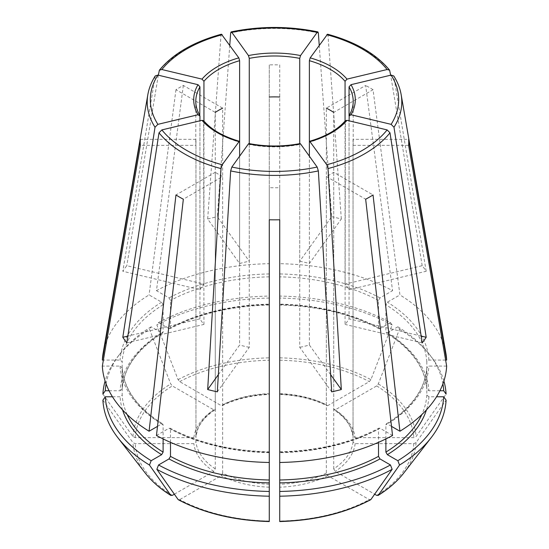 <?xml version="1.0" encoding="UTF-8"?>
<svg xmlns="http://www.w3.org/2000/svg" width="549" height="549" viewBox="0 0 549 549"><rect width="100%" height="100%" fill="white"/><g stroke="black" fill="none" stroke-linecap="round" stroke-linejoin="round"><path stroke-width="0.41" stroke-dasharray="2.75 2.06" d="M126.805 342.857L203.94 324.411A78.713 45.443 180 0 1 199.946 318.839L127.842 336.084M199.946 318.839L199.946 120.814M203.94 324.411L203.624 120.739M349.054 289.707L426.189 271.261A162.113 93.598 180 0 0 422.195 265.689L345.06 284.135A78.713 45.443 180 0 1 349.054 289.707L349.054 115.99A78.713 45.443 0 0 0 353.213 101.428L353.213 142.335A78.713 45.443 0 0 0 353.041 139.322L408.634 139.322M199.946 289.707A78.713 45.443 180 0 1 203.94 284.135L126.805 265.689A162.113 93.598 180 0 0 122.811 271.261L199.946 289.707L199.946 115.99A78.713 45.443 0 0 1 195.787 101.428L195.787 142.335A78.713 45.443 0 0 0 195.959 145.348L140.366 145.348M158.318 75.199L126.805 265.689M203.94 284.135L203.94 121.068M155.285 75.913L122.811 271.261M421.158 336.084L349.054 318.839A78.713 45.443 180 0 1 345.06 324.411L345.376 120.739M422.195 342.857L345.06 324.411M178.082 379.647A141.669 81.794 180 0 1 269.278 357.838L269.278 296.069A169.291 97.736 0 0 0 158.544 322.558L156.856 324.953A632595.681 365231.041 -120 0 0 178.082 379.647L179.681 381.637L221.178 405.594L222.173 405.69L222.654 404.743L222.654 108.139L183.339 85.445A134.237 77.505 0 0 0 175.961 89.707L215.277 112.401L215.277 409.005L214.865 409.918L213.794 409.856L172.304 385.899L170.705 383.909A632595.681 365231.041 -120 0 1 149.472 329.215A171.672 99.115 0 0 0 117.781 356.678A171.672 99.115 0 0 0 105.099 381.054M183.339 85.445L156.458 290.668L169.01 297.915L170.492 300.475L170.492 327.746A152.402 87.991 180 0 1 269.278 304.125L269.278 263.685A172.235 99.438 0 0 0 156.458 290.668M158.544 322.558L169.01 328.597L170.025 328.693L170.492 327.746M109.066 390.751L120.101 390.751A154.489 89.192 180 0 1 161.632 332.859L151.16 326.813L149.472 329.215M161.632 332.859L162.682 332.934L163.108 332.008L163.108 304.736L161.632 302.176L149.074 294.93A172.235 99.438 0 0 0 103.116 353.199M175.961 89.707L149.074 294.93M370.918 499.501L369.319 499.645L327.822 475.688L326.346 473.128L326.346 176.531A78.713 45.443 0 0 0 333.723 172.269L373.039 194.964M326.346 176.531L365.661 199.225M392.542 435.494L379.99 428.247L378.975 428.158L378.508 429.098L378.508 442.343M331.685 391.849L299.733 347.318L299.733 144.469L300.536 143.879M279.722 357.838A141.669 81.794 180 0 1 370.918 379.647A632595.681 365231.041 -60 0 0 392.144 324.953L390.456 322.558A169.291 97.736 0 0 0 279.722 296.069L279.722 64.892A134.237 77.505 0 0 0 269.278 64.892L269.278 393.592A78.713 45.443 180 0 0 222.654 404.743M279.722 64.892L279.722 304.125A152.402 87.991 180 0 1 378.508 327.746L378.508 300.475L379.99 297.915L392.542 290.668A172.235 99.438 0 0 0 279.722 263.685M279.722 296.069L279.722 304.62A154.489 89.192 180 0 1 379.99 328.597L378.975 328.693L378.508 327.746M370.918 379.647L369.319 381.637L327.822 405.594A80.799 46.651 180 0 0 279.722 394.086L279.722 393.592A78.713 45.443 180 0 1 326.346 404.743L326.346 108.139L365.661 85.445L392.542 290.668M269.278 357.838L269.278 394.086A80.799 46.651 180 0 0 221.178 405.594M269.278 296.069L269.278 304.62A154.489 89.192 180 0 0 169.01 328.597M269.278 64.892L269.278 263.685M156.458 435.494L169.01 428.247A154.489 89.192 0 0 0 269.278 452.225L269.278 187.676A78.713 45.443 0 0 0 279.722 187.676L279.722 219.778M269.278 187.676L269.278 219.778M269.278 452.225L269.278 452.719L269.278 452.225M269.278 462.478L269.278 452.719A152.402 87.991 0 0 1 170.492 429.098L170.025 428.158L169.01 428.247M269.278 479.998L269.278 521.31M442.919 383.888A169.291 97.736 0 0 0 429.037 353.865A169.291 97.736 0 0 0 397.84 326.813L399.528 329.215A632595.681 365231.041 -60 0 1 378.295 383.909L376.696 385.899L335.206 409.856L334.135 409.918L333.723 409.005L333.723 112.401L373.039 89.707L399.926 294.93L387.368 302.176L385.892 304.736L385.892 332.008A152.402 87.991 180 0 1 426.813 389.049L426.813 389.131C425.249 367.864 411.743 349.143 386.297 332.948M397.84 326.813L387.368 332.859L386.318 332.934L385.892 332.008M327.822 405.594L326.827 405.69L326.346 404.743M390.456 322.558L379.99 328.597M373.039 89.707A134.237 77.505 0 0 0 372.256 89.219A134.237 77.505 0 0 0 365.661 85.445M174.356 494.196L213.794 471.426L215.277 468.867L215.277 172.269A78.713 45.443 0 0 0 222.654 176.531L183.339 199.225M215.277 172.269L175.961 194.964M157.494 426.374L161.632 423.986L162.682 423.917L163.108 424.837L163.108 438.926M333.723 409.005A78.713 45.443 180 0 1 353.041 435.92L350.811 428.096C347.819 421.412 342.247 415.36 334.108 409.925M353.041 139.322L353.041 435.92L355.128 437.628L413.809 437.628L416.073 436.565A632595.75 516514.75 180 0 0 446.097 394.127M443.901 381.054A171.672 99.115 0 0 0 431.219 356.678A171.672 99.115 0 0 0 399.528 329.215M445.616 360.069L428.899 360.069L426.813 361.77L426.813 389.049L428.899 390.751L439.934 390.751M392.144 324.953A171.672 99.115 0 0 0 279.722 298.066M269.278 298.066A171.672 99.115 0 0 0 156.856 324.953M248.464 143.879L249.267 144.469A78.713 45.443 0 0 0 299.733 144.469M379.99 428.247A154.489 89.192 0 0 1 279.722 452.225L279.722 452.719A152.402 87.991 0 0 0 378.508 429.098M102.903 394.127A632595.75 516514.75 180 0 0 132.927 436.565L135.191 437.628L193.872 437.628L195.959 435.92L195.959 139.322A78.713 45.443 0 0 0 195.787 142.335M151.16 326.813A169.291 97.736 0 0 0 119.963 353.865A169.291 97.736 0 0 0 106.081 383.888M120.101 390.751L122.187 389.049L122.187 361.77L120.101 360.069L103.384 360.069M162.703 332.948C137.257 349.143 123.751 367.864 122.187 389.131L122.187 389.049A152.402 87.991 180 0 1 163.108 332.008M408.634 145.348L353.041 145.348L353.041 441.952L355.128 443.654L413.809 443.654L416.073 442.59A632595.75 516514.75 180 0 0 446.097 400.152M446.653 366.094L428.899 366.094L426.813 367.796L426.813 395.074L428.899 396.776L436.544 396.776M102.903 400.152A632595.811 516514.798 180 0 0 132.927 442.59L135.191 443.654L193.872 443.654L195.959 441.952L195.959 145.348M112.456 396.776L120.101 396.776L122.187 395.074L122.187 367.713C123.751 388.98 137.257 407.708 162.703 423.897M163.108 424.837A152.402 87.991 0 0 1 122.187 367.796L120.101 366.094L102.347 366.094M217.315 391.849L249.267 347.318L249.267 144.469M218.351 374.658L239.625 345.012L239.625 156.204M319.237 45.238L331.685 216.697L299.733 261.228L299.733 144.037M249.267 347.318A78.713 45.443 180 0 1 239.625 345.012M299.733 261.228A78.713 45.443 180 0 1 309.375 263.534L341.327 219.003A162.113 93.598 180 0 0 331.685 216.697M229.763 45.238L217.315 216.697L249.267 261.228L249.267 144.037M221.467 34.23L221.007 35.239L207.673 219.003L239.625 263.534A78.713 45.443 180 0 1 249.267 261.228M207.673 219.003A162.113 93.598 180 0 1 217.315 216.697M239.625 263.534L239.625 142.164A78.713 45.443 0 0 1 215.277 131.355A78.713 45.443 0 0 1 203.94 121.562M330.649 374.658L309.375 345.012A78.713 45.443 180 0 1 299.733 347.318M214.892 409.925C206.753 415.36 201.181 421.412 198.189 428.096L195.959 435.92A78.713 45.443 180 0 1 215.277 409.005M140.366 139.322L195.959 139.322M426.189 271.261L393.715 75.913M386.297 423.897C411.743 407.708 425.249 388.98 426.813 367.713L426.813 367.796A152.402 87.991 0 0 1 385.892 424.837L386.318 423.917L387.368 423.986A154.489 89.192 0 0 0 428.899 366.094M353.041 145.348A78.713 45.443 0 0 0 353.213 142.335M353.041 441.952A78.713 45.443 180 0 1 333.723 468.867L335.206 471.426L374.644 494.196M326.346 473.128A78.713 45.443 180 0 1 279.722 484.28L279.722 521.07A139.405 80.483 180 0 0 369.319 499.645M269.278 484.28A78.713 45.443 180 0 1 222.654 473.128L221.178 475.688L179.681 499.645L178.082 499.501M391.506 426.374L387.368 423.986M385.892 438.926L385.892 424.837M170.492 442.343L170.492 429.098M445.884 353.199A172.235 99.438 0 0 0 399.926 294.93M327.533 34.23L327.993 35.239L341.327 219.003M422.195 265.689L390.682 75.199M309.375 263.534L309.375 142.164A78.713 45.443 0 0 0 345.06 121.562L345.06 284.135M349.054 318.839L349.054 120.814M309.375 345.012L309.375 156.204M222.654 473.128L222.654 176.531M279.722 484.28L279.722 187.676M333.723 468.867L333.723 172.269M335.206 409.856A80.799 46.651 180 0 1 355.128 437.628M387.368 332.859A154.489 89.192 180 0 1 428.899 390.751M279.722 360.213A139.405 80.483 180 0 1 369.319 381.637M379.99 297.915A154.489 89.192 0 0 0 279.722 273.937M269.278 273.937A154.489 89.192 0 0 0 169.01 297.915M132.927 436.565A141.669 81.794 180 0 1 170.705 383.909M161.632 302.176A154.489 89.192 0 0 0 120.101 360.069M416.073 442.59A141.669 81.794 180 0 1 403.824 472.964M428.899 396.776A154.489 89.192 180 0 1 426.436 409.918M426.813 395.074A152.402 87.991 180 0 1 421.817 414.598M145.176 472.964A141.669 81.794 180 0 1 132.927 442.59M127.183 414.598A152.402 87.991 180 0 1 122.187 395.074M122.564 409.918A154.489 89.192 180 0 1 120.101 396.776M120.101 366.094A154.489 89.192 0 0 0 161.632 423.986M401.154 94.62A127.286 73.484 0 0 0 393.99 76.606M155.01 76.606A127.286 73.484 0 0 0 147.846 94.62M221.007 35.239A127.286 73.484 0 0 0 159.004 71.041M318.345 32.933A127.286 73.484 0 0 0 230.655 32.933M376.696 385.899A139.405 80.483 180 0 1 413.809 437.628M378.295 383.909A141.669 81.794 180 0 1 416.073 436.565M172.304 495.383A139.405 80.483 180 0 1 135.191 443.654M213.794 471.426A80.799 46.651 180 0 1 193.872 443.654M215.277 468.867A78.713 45.443 180 0 1 195.959 441.952M355.128 443.654A80.799 46.651 180 0 1 335.206 471.426M413.809 443.654A139.405 80.483 180 0 1 376.696 495.383M135.191 437.628A139.405 80.483 180 0 1 172.304 385.899M193.872 437.628A80.799 46.651 180 0 1 213.794 409.856M327.822 475.688A80.799 46.651 180 0 1 279.722 487.189M179.681 381.637A139.405 80.483 180 0 1 269.278 360.213M269.278 487.189A80.799 46.651 180 0 1 221.178 475.688M269.278 521.07A139.405 80.483 180 0 1 179.681 499.645M163.108 304.736A152.402 87.991 0 0 0 122.187 361.77M269.278 276.847A152.402 87.991 0 0 0 170.492 300.475M378.508 300.475A152.402 87.991 0 0 0 279.722 276.847M426.813 361.77A152.402 87.991 0 0 0 385.892 304.736M428.899 360.069A154.489 89.192 0 0 0 387.368 302.176M389.996 71.041A127.286 73.484 0 0 0 367.185 51.558A127.286 73.484 0 0 0 327.993 35.239M429.037 353.865L431.219 356.678M279.695 394.47C297.62 395.253 313.328 398.999 326.833 405.725M378.968 328.721C350.914 313.918 317.83 306.013 279.709 305.004M269.291 305.004C231.17 306.013 198.086 313.918 170.032 328.721M119.963 353.865L117.781 356.678M222.167 405.725C235.672 398.999 251.38 395.253 269.305 394.47M279.709 451.841C317.83 450.832 350.914 442.926 378.968 428.124M170.032 428.124C198.086 442.926 231.17 450.832 269.291 451.841"/><path stroke-width="0.82" d="M127.842 336.084L122.811 337.285A162.113 93.598 180 0 0 126.805 342.857L159.004 132.803A127.286 73.484 0 0 0 221.007 168.605L222.201 164.748L239.309 141.271M199.946 120.814L199.946 115.99L198.011 114.748L157.879 124.349L155.01 127.238L122.811 337.285M155.285 75.913L157.879 75.089L198.011 84.69L199.946 86.859L199.761 115.338M203.624 120.739L202.005 120.32L161.873 129.914L159.004 132.803M203.94 121.068L203.94 81.286L202.005 79.125L161.873 69.524L159.395 70.19L158.318 75.199M421.158 336.084L426.189 337.285A162.113 93.598 180 0 1 422.195 342.857L389.996 132.803L387.127 129.914L346.995 120.32L345.376 120.739M222.654 108.139A78.713 45.443 0 0 0 215.277 112.401M378.508 442.343L378.508 456.37A152.402 87.991 180 0 1 279.722 479.998L279.722 462.478A172.235 99.438 0 0 0 392.542 435.494L365.661 199.225A134.237 77.505 0 0 0 373.039 194.964L399.926 431.233A172.235 99.438 0 0 0 446.653 366.094L408.634 145.348A134.237 77.505 0 0 0 408.634 139.322L446.653 360.069A172.235 99.438 0 0 0 445.884 353.199L401.154 94.62C400.022 88.163 397.551 81.931 393.736 75.913M378.508 456.37L379.99 458.93L390.456 464.976L392.144 469.32A638387.652 368575.055 -120 0 1 370.918 499.501A141.669 81.794 180 0 1 279.722 521.31L279.722 496.207A171.672 99.115 0 0 0 392.144 469.32M279.729 521.55C314.453 520.596 344.745 513.342 370.596 499.789L370.918 499.501M300.536 143.879L300.063 143.577C283.023 146.796 265.977 146.796 248.923 143.55L248.464 143.879A80.799 46.651 0 0 0 300.536 143.879L317.157 167.054L318.345 170.911L331.685 391.849A162.113 93.598 180 0 0 341.327 389.543L330.649 374.658M279.722 96.995A78.713 45.443 0 0 0 269.278 96.995M269.278 521.07L269.278 219.778A134.237 77.505 0 0 0 279.722 219.778L279.722 462.478M269.278 482.907A154.489 89.192 180 0 1 169.01 458.93L170.492 456.37A152.402 87.991 180 0 0 269.278 479.998L269.278 462.478A172.235 99.438 0 0 1 156.458 435.494L183.339 199.225A134.237 77.505 0 0 1 175.961 194.964L149.074 431.233L157.494 426.374M333.723 112.401A78.713 45.443 0 0 0 326.346 108.139M174.356 494.196L172.304 495.383L170.705 495.239A637565.757 368100.533 -60 0 1 149.472 465.058L151.16 460.714L161.632 454.668L163.108 452.108L163.108 438.926M145.176 472.964C151.682 481.329 160.281 488.843 170.965 495.493L170.705 495.239A141.669 81.794 180 0 1 145.176 472.964L117.781 437.601A171.672 99.115 0 0 0 149.472 465.058M390.682 75.199L389.605 70.19L387.127 69.524L346.995 79.125L345.06 81.286A78.713 45.443 0 0 0 309.375 60.685L310.178 57.865L327.533 34.23M443.901 381.054A171.672 99.115 0 0 1 446.097 394.127L443.709 390.751A169.291 97.736 0 0 0 442.919 383.888M249.267 144.037L249.267 58.379L248.464 55.559L231.843 32.384L231.129 31.924L230.655 32.933L229.763 45.238M299.733 144.037L299.733 58.379L300.536 55.559L317.157 32.384L317.871 31.924L318.345 32.933L319.237 45.238M269.271 521.55C234.547 520.596 204.255 513.342 178.404 499.789L178.082 499.501A637565.757 368100.533 -60 0 1 156.856 469.32A171.672 99.115 0 0 0 269.278 496.207M156.856 469.32L158.544 464.976A169.291 97.736 0 0 0 269.278 491.458M279.722 496.207L279.722 491.458A169.291 97.736 0 0 0 390.456 464.976M279.722 479.998L279.722 491.458M105.099 381.054A171.672 99.115 0 0 0 102.903 394.127L105.291 390.751L109.066 390.751M106.081 383.888A169.291 97.736 0 0 0 105.291 390.751M103.384 360.069L102.347 360.069A172.235 99.438 0 0 1 103.116 353.199L147.846 94.62A127.286 73.484 0 0 0 155.01 127.238M341.327 389.543L327.993 168.605L326.799 164.748L309.691 141.271M346.995 120.32A80.799 46.651 0 0 1 310.178 141.573L309.375 142.164L309.375 60.685M399.528 465.058A171.672 99.115 0 0 0 431.219 437.601A171.672 99.115 0 0 0 446.097 400.152L443.709 396.776A169.291 97.736 0 0 1 397.84 460.714L399.528 465.058A638387.652 368575.055 -120 0 1 378.295 495.239L376.696 495.383L374.644 494.196M421.817 414.598A152.402 87.991 180 0 1 385.892 452.108L387.368 454.668L397.84 460.714M151.16 460.714A169.291 97.736 0 0 1 105.291 396.776L102.903 400.152A171.672 99.115 0 0 0 117.781 437.601M218.351 374.658L207.673 389.543A162.113 93.598 180 0 0 217.315 391.849L230.655 170.911L231.843 167.054L248.464 143.879M239.625 156.204L239.625 60.685L238.822 57.865L221.467 34.23M202.005 120.32A80.799 46.651 0 0 0 238.822 141.573L239.625 142.164M207.673 389.543L221.007 168.605M149.074 431.233A172.235 99.438 0 0 1 102.347 366.094L140.366 145.348A134.237 77.505 0 0 1 140.366 139.322L102.347 360.069M426.189 337.285L393.99 127.238L391.121 124.349L350.989 114.748L349.054 115.99L349.054 86.859L350.989 84.69L391.121 75.089L393.715 75.913M436.544 396.776L443.709 396.776M105.291 396.776L112.456 396.776M403.824 472.964C397.318 481.329 388.719 488.843 378.035 495.493L378.295 495.239A141.669 81.794 180 0 0 403.824 472.964L431.219 437.601M349.239 115.338L349.054 120.814M399.926 431.233L391.506 426.374M385.892 452.108L385.892 438.926M169.01 458.93L158.544 464.976M170.492 456.37L170.492 442.343M439.934 390.751L443.709 390.751M446.653 360.069L445.616 360.069M345.06 121.562L345.06 81.286M309.375 156.204L309.375 142.164M346.995 79.125A80.799 46.651 0 0 0 310.178 57.865M299.733 58.379A78.713 45.443 0 0 0 249.267 58.379M300.536 55.559A80.799 46.651 0 0 0 248.464 55.559M269.278 521.31A141.669 81.794 180 0 1 178.082 499.501M379.99 458.93A154.489 89.192 180 0 1 279.722 482.907M426.436 409.918A154.489 89.192 180 0 1 387.368 454.668M163.108 452.108A152.402 87.991 180 0 1 127.183 414.598M161.632 454.668A154.489 89.192 180 0 1 122.564 409.918M161.873 129.914A124.184 71.693 0 0 0 222.201 164.748M393.99 127.238A127.286 73.484 0 0 0 401.154 94.62M391.121 124.349A124.184 71.693 0 0 0 391.121 75.089M350.989 114.748A80.799 46.651 0 0 0 350.989 84.69M157.879 75.089A124.184 71.693 0 0 0 157.879 124.349M198.011 84.69A80.799 46.651 0 0 0 198.011 114.748M199.946 86.859A78.713 45.443 0 0 0 195.787 101.428C195.787 106.129 197.112 110.768 199.781 115.345M327.993 168.605A127.286 73.484 0 0 0 389.996 132.803M326.799 164.748A124.184 71.693 0 0 0 387.127 129.914M222.201 34.697A124.184 71.693 0 0 0 161.873 69.524M238.822 57.865A80.799 46.651 0 0 0 202.005 79.125M239.625 60.685A78.713 45.443 0 0 0 203.94 81.286M230.655 170.911A127.286 73.484 0 0 0 318.345 170.911M231.843 167.054A124.184 71.693 0 0 0 317.157 167.054M317.157 32.384A124.184 71.693 0 0 0 231.843 32.384M387.127 69.524A124.184 71.693 0 0 0 326.799 34.697M349.219 115.345C351.888 110.768 353.213 106.129 353.213 101.428A78.713 45.443 0 0 0 349.054 86.859M345.369 120.711C337.546 129.722 325.646 136.571 309.657 141.258M203.631 120.711C211.454 129.722 223.354 136.571 239.343 141.258M155.264 75.913C151.449 81.931 148.978 88.163 147.846 94.62M159.388 70.169C172.921 53.823 193.605 41.834 221.439 34.21M231.143 31.89C260.048 25.975 288.952 25.975 317.857 31.89M389.612 70.169C376.079 53.823 355.395 41.834 327.561 34.21"/></g></svg>
